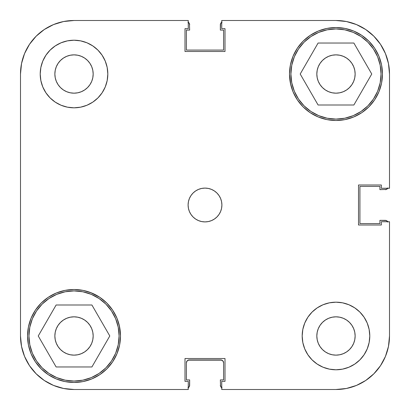 <?xml version="1.0" encoding="UTF-8"?>
<svg xmlns="http://www.w3.org/2000/svg" width="410" height="410" viewBox="0 0 410 410"><rect width="100%" height="100%" fill="white"/><g stroke="black" fill="none" stroke-linecap="round" stroke-linejoin="round"><path stroke-width="0.61" d="M28.951 335.98A45.069 45.069 0 0 1 74.02 290.91A45.069 45.069 0 0 1 119.09 335.98A45.069 45.069 0 0 1 74.02 381.049A45.069 45.069 0 0 1 28.951 335.98L29.817 327.19L32.38 318.734L36.546 310.944L42.153 304.112L48.98 298.506L56.77 294.344L65.226 291.776L74.02 290.91L82.81 291.776L91.266 294.344L99.056 298.506L105.888 304.112L111.494 310.944L115.656 318.734L118.223 327.19L119.09 335.98L118.223 344.774L115.656 353.23L111.494 361.02L105.888 367.847L99.056 373.454L91.266 377.62L82.81 380.183L74.02 381.049L65.226 380.183L56.77 377.62L48.98 373.454L42.153 367.847L36.546 361.02L32.38 353.23L29.817 344.774L28.951 335.98M290.91 74.02A45.069 45.069 0 0 1 335.98 28.951A45.069 45.069 0 0 1 381.049 74.02A45.069 45.069 0 0 1 335.98 119.09A45.069 45.069 0 0 1 290.91 74.02L291.776 65.226L294.344 56.77L298.506 48.98L304.112 42.153L310.944 36.546L318.734 32.38L327.19 29.817L335.98 28.951L344.774 29.817L353.23 32.38L361.02 36.546L367.847 42.153L373.454 48.98L377.62 56.77L380.183 65.226L381.049 74.02L380.183 82.81L377.62 91.266L373.454 99.056L367.847 105.888L361.02 111.494L353.23 115.656L344.774 118.223L335.98 119.09L327.19 118.223L318.734 115.656L310.944 111.494L304.112 105.888L298.506 99.056L294.344 91.266L291.776 82.81L290.91 74.02M93.172 74.02A19.152 19.152 0 0 1 74.02 93.172A19.152 19.152 0 0 1 54.863 74.02L55.232 70.284L56.324 66.692L58.092 63.376L60.475 60.475L63.376 58.092L66.692 56.324L70.284 55.232L74.02 54.863L77.756 55.232L81.349 56.324L84.66 58.092L87.561 60.475L89.944 63.376L91.717 66.692L92.803 70.284L93.172 74.02L92.803 77.756L91.717 81.349L89.944 84.66L87.561 87.561L84.66 89.944L81.349 91.717L77.756 92.803L74.02 93.172L70.284 92.803L66.692 91.717L63.376 89.944L60.475 87.561L58.092 84.66L56.324 81.349L55.232 77.756L54.863 74.02A19.152 19.152 0 0 1 74.02 54.863A19.152 19.152 0 0 1 93.172 74.02M355.137 335.98A19.152 19.152 0 0 1 335.98 355.137A19.152 19.152 0 0 1 316.827 335.98L317.196 332.243L318.283 328.651L320.056 325.34L322.439 322.439L325.34 320.056L328.651 318.283L332.243 317.196L335.98 316.827L339.716 317.196L343.308 318.283L346.624 320.056L349.525 322.439L351.908 325.34L353.676 328.651L354.768 332.243L355.137 335.98L354.768 339.716L353.676 343.308L351.908 346.624L349.525 349.525L346.624 351.908L343.308 353.676L339.716 354.768L335.98 355.137L332.243 354.768L328.651 353.676L325.34 351.908L322.439 349.525L320.056 346.624L318.283 343.308L317.196 339.716L316.827 335.98A19.152 19.152 0 0 1 335.98 316.827A19.152 19.152 0 0 1 355.137 335.98M369.784 335.98A33.799 33.799 0 0 1 335.98 369.784A33.799 33.799 0 0 1 302.18 335.98L302.831 342.575L304.753 348.915L307.874 354.758L312.082 359.883L317.202 364.085L323.044 367.211L329.389 369.133L335.98 369.784L342.575 369.133L348.915 367.211L354.758 364.085L359.883 359.883L364.085 354.758L367.211 348.915L369.133 342.575L369.784 335.98L369.133 329.389L367.211 323.044L364.085 317.202L359.883 312.082L354.758 307.874L348.915 304.753L342.575 302.831L335.98 302.18L329.389 302.831L323.044 304.753L317.202 307.874L312.082 312.082L307.874 317.202L304.753 323.044L302.831 329.389L302.18 335.98A33.799 33.799 0 0 1 335.98 302.18A33.799 33.799 0 0 1 369.784 335.98L369.133 342.575M107.82 74.02A33.799 33.799 0 0 1 74.02 107.82A33.799 33.799 0 0 1 40.216 74.02L40.867 80.611L42.789 86.956L45.915 92.798L50.117 97.918L55.242 102.126L61.085 105.247L67.424 107.169L74.02 107.82L80.611 107.169L86.956 105.247L92.798 102.126L97.918 97.918L102.126 92.798L105.247 86.956L107.169 80.611L107.82 74.02L107.169 67.424L105.247 61.085L102.126 55.242L97.918 50.117L92.798 45.915L86.956 42.789L80.611 40.867L74.02 40.216L67.424 40.867L61.085 42.789L55.242 45.915L50.117 50.117L45.915 55.242L42.789 61.085L40.867 67.424L40.216 74.02A33.799 33.799 0 0 1 74.02 40.216A33.799 33.799 0 0 1 107.82 74.02M221.902 205A16.902 16.902 0 0 1 205 221.902A16.902 16.902 0 0 1 188.098 205L188.426 208.295L189.384 211.468L190.947 214.389L193.048 216.951L195.611 219.053L198.532 220.616L201.705 221.574L205 221.902L208.295 221.574L211.468 220.616L214.389 219.053L216.951 216.951L219.053 214.389L220.616 211.468L221.574 208.295L221.902 205L221.574 201.705L220.616 198.532L219.053 195.611L216.951 193.048L214.389 190.947L211.468 189.384L208.295 188.426L205 188.098L201.705 188.426L198.532 189.384L195.611 190.947L193.048 193.048L190.947 195.611L189.384 198.532L188.426 201.705L188.098 205A16.902 16.902 0 0 1 205 188.098A16.902 16.902 0 0 1 221.902 205M119.602 345.046L120.494 335.98A46.479 46.479 0 0 1 74.02 382.458A46.479 46.479 0 0 1 27.542 335.98L28.433 345.046L31.078 353.768L35.373 361.804L41.154 368.846L48.195 374.627L56.231 378.922L64.954 381.566L74.02 382.458L83.087 381.566L91.804 378.922L99.84 374.627L106.882 368.846L112.663 361.804L116.958 353.768L119.602 345.046L120.494 335.98L119.259 325.325M290.398 83.087L293.042 91.804L297.337 99.84L303.118 106.882L310.16 112.663L318.196 116.958L326.913 119.602L335.98 120.494L345.046 119.602L353.768 116.958L361.804 112.663L368.846 106.882L374.627 99.84L378.922 91.804L381.566 83.087L382.458 74.02A46.479 46.479 0 0 1 335.98 120.494A46.479 46.479 0 0 1 289.506 74.02L290.741 84.675M349.525 87.561L346.624 89.944L343.308 91.717L339.716 92.803L335.98 93.172L332.243 92.803L328.651 91.717L325.34 89.944L322.439 87.561L320.056 84.66L318.283 81.349L317.196 77.756L316.827 74.02L317.196 70.284L318.283 66.692L320.056 63.376L322.439 60.475L325.34 58.092L328.651 56.324L332.243 55.232L335.98 54.863L339.716 55.232L343.308 56.324L346.624 58.092L349.525 60.475L351.908 63.376L353.676 66.692L354.768 70.284L355.137 74.02A19.152 19.152 0 0 1 335.98 93.172A19.152 19.152 0 0 1 316.827 74.02A19.152 19.152 0 0 1 335.98 54.863A19.152 19.152 0 0 1 355.137 74.02L354.768 77.756L353.676 81.349L351.908 84.66L349.299 87.781M91.717 343.308L89.944 346.624L87.561 349.525L84.66 351.908L81.349 353.676L77.756 354.768L74.02 355.137L70.284 354.768L66.692 353.676L63.376 351.908L60.475 349.525L58.092 346.624L56.324 343.308L55.232 339.716L54.863 335.98L55.232 332.243L56.324 328.651L58.092 325.34L60.475 322.439L63.376 320.056L66.692 318.283L70.284 317.196L74.02 316.827L77.756 317.196L81.349 318.283L84.66 320.056L87.561 322.439L89.944 325.34L91.717 328.651L92.803 332.243L93.172 335.98A19.152 19.152 0 0 1 74.02 355.137A19.152 19.152 0 0 1 54.863 335.98A19.152 19.152 0 0 1 74.02 316.827A19.152 19.152 0 0 1 93.172 335.98L92.803 339.716L91.717 343.308L89.944 346.624L87.299 349.781M119.602 326.913L116.958 318.196L112.663 310.16L106.882 303.118L99.84 297.337L90.39 292.484M91.804 293.042L83.087 290.398L74.02 289.506L64.954 290.398L56.231 293.042L48.195 297.337L41.154 303.118L35.373 310.16L31.078 318.196L28.433 326.913L27.542 335.98A46.479 46.479 0 0 1 74.02 289.506A46.479 46.479 0 0 1 120.494 335.98M290.398 64.954L289.506 74.02A46.479 46.479 0 0 1 335.98 27.542A46.479 46.479 0 0 1 382.458 74.02L381.566 64.954L378.922 56.231L374.627 48.195L368.846 41.154L361.804 35.373L353.768 31.078L345.046 28.433L335.98 27.542L326.913 28.433L318.196 31.078L310.16 35.373L303.118 41.154L297.337 48.195L293.042 56.231L290.398 64.954L289.506 74.02M318.196 116.958L319.61 117.516M74.02 389.5L188.267 389.5L74.02 389.5L63.576 388.47L53.536 385.426L63.576 388.47L74.02 389.5A53.52 53.52 0 0 1 20.5 335.98L21.53 346.424L20.5 335.98L20.5 74.02L21.53 63.576L24.574 53.536L21.53 63.576L20.5 74.02A53.52 53.52 0 0 1 74.02 20.5L63.576 21.53L74.02 20.5L188.267 20.5L188.267 28.669L185.002 28.669L185.002 51.486L224.998 51.486L224.998 28.669L221.733 28.669L221.733 20.5L335.98 20.5L346.424 21.53L356.464 24.574L346.424 21.53L335.98 20.5A53.52 53.52 0 0 1 389.5 74.02L388.47 63.576L389.5 74.02L389.5 188.267L381.331 188.267L381.331 185.002L358.514 185.002L358.514 224.998L381.331 224.998L381.331 221.733L389.5 221.733L389.5 335.98L389.5 221.733L381.331 221.733L381.331 224.998L358.514 224.998L358.514 185.002L381.331 185.002L381.331 188.267L389.5 188.267L389.5 74.02L388.47 63.576L385.426 53.536L388.47 63.576M389.5 335.98L388.47 346.424L385.426 356.464L380.48 365.715L373.823 373.823L365.715 380.48L373.823 373.823L380.48 365.715L385.426 356.464L388.47 346.424L389.5 335.98A53.52 53.52 0 0 1 335.98 389.5L346.424 388.47L335.98 389.5L221.733 389.5L221.733 381.331L224.998 381.331L224.998 358.514L185.002 358.514L185.002 381.331L188.267 381.331L188.267 389.5L188.267 381.331L185.002 381.331L185.002 358.514L224.998 358.514L224.998 381.331L221.733 381.331L221.733 389.5L335.98 389.5L346.424 388.47L356.464 385.426L346.424 388.47M380.48 44.285L373.823 36.177L365.715 29.52L356.464 24.574L365.715 29.52L373.823 36.177L380.48 44.285L385.426 53.536L380.48 44.285L373.823 36.177L380.48 44.285M44.285 29.52L36.177 36.177L29.52 44.285L24.574 53.536L29.52 44.285L36.177 36.177L44.285 29.52L53.536 24.574L63.576 21.53L53.536 24.574L44.285 29.52L36.177 36.177L44.285 29.52M29.52 365.715L36.177 373.823L44.285 380.48L53.536 385.426L44.285 380.48L36.177 373.823L29.52 365.715L24.574 356.464L21.53 346.424L24.574 356.464L29.52 365.715L36.177 373.823L29.52 365.715M322.439 60.475L322.701 60.219M63.576 21.53L74.02 20.5L188.267 20.5L188.267 28.669L185.002 28.669L185.002 51.486L224.998 51.486L224.998 28.669L221.733 28.669L221.733 20.5L335.98 20.5M365.715 380.48L356.464 385.426L365.715 380.48M83.087 290.398L74.02 289.506M326.913 119.602L335.98 120.494M21.53 346.424L20.5 335.98L20.5 74.02M332.243 92.803L328.651 91.717M318.283 66.692L320.056 63.376M77.756 317.196L81.349 318.283M214.389 190.947L213.738 190.532M190.947 195.611L190.532 196.262M195.611 219.053L196.262 219.468M219.053 214.389L219.468 213.738M80.611 40.867L74.02 40.216M40.867 67.424L40.216 74.02M329.389 369.133L335.98 369.784M318.093 105.006L353.871 105.006L371.757 74.02L353.871 43.035L318.093 43.035L300.202 74.02L318.093 105.006L353.871 105.006L371.757 74.02L353.871 43.035L318.093 43.035L300.202 74.02L318.093 105.006M56.129 366.965L91.907 366.965L109.798 335.98L91.907 304.994L56.129 304.994L38.243 335.98L56.129 366.965L91.907 366.965L109.798 335.98L91.907 304.994L56.129 304.994L38.243 335.98L56.129 366.965M365.715 29.52L373.823 36.177L365.715 29.52L356.464 24.574L346.424 21.53M380.48 365.715L373.823 373.823L380.48 365.715L385.426 356.464L388.47 346.424M29.52 44.285L36.177 36.177L29.52 44.285L24.574 53.536L21.53 63.576M66.692 318.283L65.769 318.693M343.308 91.717L344.231 91.307M91.717 66.692L91.42 66.015M318.283 343.308L318.58 343.985M44.285 380.48L53.536 385.426L63.576 388.47M188.825 387.265L187.908 387.875L189.435 386.353L189.651 379.921L186.412 379.921L186.412 362.742L187.232 360.749L189.225 359.924L220.775 359.924L222.768 360.749L223.588 362.742L223.588 379.921L220.349 379.921L220.565 386.353L222.092 387.875L220.565 386.353L220.349 379.921L223.588 379.921L223.588 362.742L222.768 360.749M387.265 221.174L387.875 222.092L386.353 220.565L379.921 220.349L379.921 223.588L359.924 223.588L359.924 186.412L379.921 186.412L379.921 189.651L386.353 189.435L387.875 187.908L386.353 189.435L379.921 189.651L379.921 186.412L359.924 186.412L359.924 223.588L379.921 223.588L379.921 220.349L385.277 220.349A2.819 2.819 0 0 1 387.696 221.733M221.174 22.734L222.092 22.125L220.565 23.647L220.349 30.079L223.588 30.079L223.588 50.076L186.412 50.076L186.412 30.079L189.651 30.079L189.435 23.647L187.908 22.125L189.435 23.647L189.651 30.079L186.412 30.079L186.412 50.076L223.588 50.076L223.588 30.079L220.349 30.079L220.349 24.723A2.819 2.819 0 0 1 221.733 22.304M188.149 360.139L221.851 360.139M189.225 359.924A2.819 2.819 0 0 0 186.412 362.742L186.412 379.921L189.651 379.921L189.651 385.277A2.819 2.819 0 0 1 188.267 387.696M220.775 359.924A2.819 2.819 0 0 1 223.588 362.742M221.733 387.696A2.819 2.819 0 0 1 220.349 385.277M387.696 188.267A2.819 2.819 0 0 1 385.277 189.651M188.267 22.304A2.819 2.819 0 0 1 189.651 24.723"/></g></svg>
